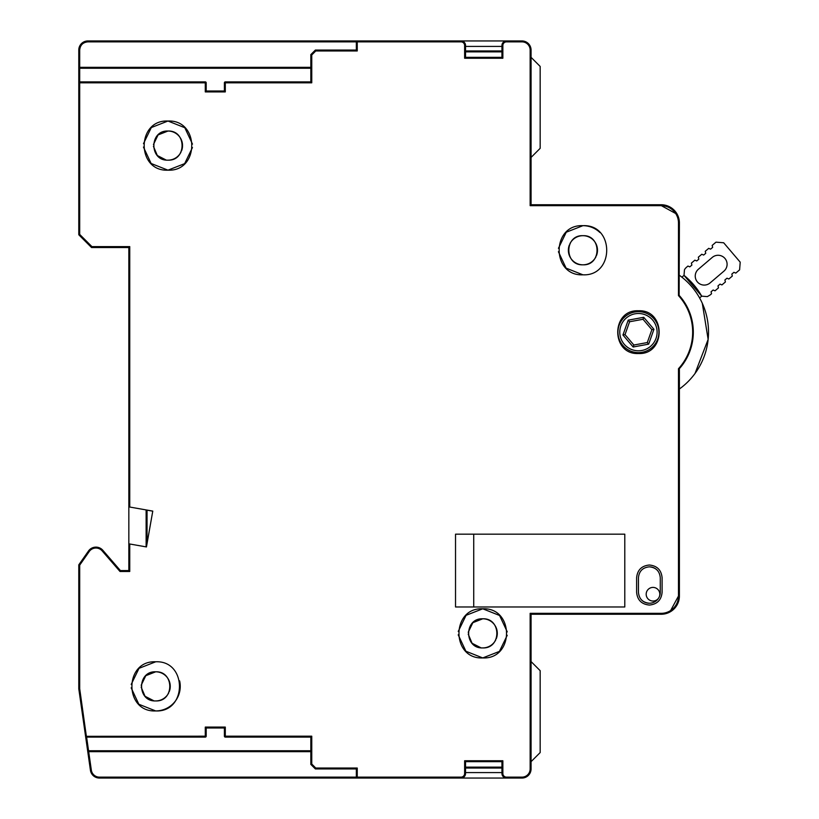 <?xml version="1.0" encoding="UTF-8"?>
<svg xmlns="http://www.w3.org/2000/svg" width="819" height="819" viewBox="0 0 819 819"><rect width="100%" height="100%" fill="white"/><g stroke="black" fill="none" stroke-linecap="round" stroke-linejoin="round"><path stroke-width="1.23" d="M624.795 534.172L624.795 606.971L624.795 534.172L455.528 534.172L455.528 606.971L624.795 606.971L473.73 606.971L473.73 534.172L624.795 534.172M540.161 670.669L531.06 661.568L531.06 761.67L540.161 752.569L540.161 670.669M540.161 107.381L540.161 66.431L531.06 57.33L531.06 157.432L540.161 148.331L540.161 107.381L540.161 143.335M152.774 511.097L128.839 506.879L128.839 570.567L128.839 543.836L146.447 546.938L152.774 511.097M192.465 147.533L184.644 163.636L167.967 170.168C199.662 171.693 199.672 119.513 167.967 121.028C136.282 119.513 136.271 171.683 167.967 170.168L151.126 163.483L143.448 147.072M458.241 631.429L466.072 615.325L482.739 608.793C451.044 607.268 451.044 659.449 482.739 657.933C514.434 659.449 514.445 607.268 482.739 608.793L499.58 615.479L507.268 631.889M649.365 605.057C657.094 604.299 661.342 600.061 662.1 592.321L662.1 577.764C661.342 570.024 657.094 565.775 649.365 565.018C641.625 565.775 637.377 570.024 636.619 577.764L636.619 592.321C637.377 600.061 641.625 604.299 649.365 605.057M599.918 232.504A24.57 24.57 0 0 0 582.933 225.675C551.238 224.16 551.228 276.341 582.933 274.815C614.629 276.341 614.629 224.16 582.933 225.675L566.257 232.217L558.435 248.321M638.441 310.77C610.861 309.439 610.841 354.852 638.441 353.532C666.021 354.862 666.042 309.449 638.441 310.77M155.682 661.793C123.997 660.278 123.986 712.458 155.682 710.933C187.377 712.458 187.387 660.278 155.682 661.793L139.015 668.335L131.194 684.438M128.839 506.879L128.839 247.522L128.839 506.879M129.75 571.478L129.75 544L128.839 543.836L128.839 570.567L120.403 570.567L102.815 550.266L120.403 570.567L119.994 571.478L129.75 571.478L128.839 570.567L128.839 543.836L128.839 570.567M146.13 509.92L146.13 546.887M678.48 390.09L678.48 596.048L678.48 368.714L679.391 369.625L679.391 596.048A18.202 18.202 0 0 1 661.189 614.25L531.06 614.25L531.06 768.949L531.06 761.67L531.06 768.949L531.06 761.67L531.06 768.949L531.06 761.67L531.06 768.949L531.06 761.67L540.161 752.569L540.161 711.619L540.161 748.023M315.387 768.949L315.765 768.038L357.248 768.038L357.248 777.139L460.995 777.139A3.645 3.645 0 0 0 464.629 773.505L465.54 773.505A4.545 4.545 0 0 1 460.995 778.05L99.427 778.05A9.101 9.101 0 0 1 95.71 777.251A9.101 9.101 0 0 0 99.427 778.05A9.101 9.101 0 0 1 95.71 777.251A9.101 9.101 0 0 0 99.427 778.05L99.427 777.139L356.337 777.139L356.337 768.949L315.387 768.949L310.841 764.403L311.752 764.025L311.752 736.189L310.841 737.1L310.841 764.403M92.291 774.59A9.101 9.101 0 0 0 94.861 776.821A9.101 9.101 0 0 1 92.291 774.59A9.101 9.101 0 0 0 94.861 776.821A9.101 9.101 0 0 1 92.291 774.59A9.101 9.101 0 0 0 94.861 776.821A9.101 9.101 0 0 1 92.291 774.59A9.101 9.101 0 0 0 94.738 776.75A9.101 9.101 0 0 1 92.291 774.59A9.101 9.101 0 0 0 94.738 776.75A9.101 9.101 0 0 1 92.291 774.59A9.101 9.101 0 0 0 94.738 776.75A9.101 9.101 0 0 1 92.291 774.59A9.101 9.101 0 0 0 94.738 776.75A9.101 9.101 0 0 1 92.291 774.59L91.523 773.453A9.101 9.101 0 0 1 90.428 770.239A9.101 9.101 0 0 0 91.667 773.689A9.101 9.101 0 0 1 90.428 770.239L78.788 688.81L78.788 565.141A0.911 0.911 0 0 1 78.952 564.619L88.483 551.013A9.101 9.101 0 0 1 102.815 550.266A9.101 9.101 0 0 0 88.483 551.013L78.788 565.141L78.952 564.619L79.699 565.141L89.23 551.525A8.19 8.19 0 0 1 102.129 550.859L119.994 571.478M679.125 295.342L678.48 295.587L678.48 222.952A17.291 17.291 0 0 0 661.189 205.661L530.149 205.661L530.149 50.051A8.19 8.19 0 0 0 521.959 41.861L521.959 40.95A9.101 9.101 0 0 1 531.06 50.051L531.06 204.75L661.189 204.75A18.202 18.202 0 0 1 679.391 222.952L679.125 295.342A54.863 54.863 0 0 1 679.125 368.959M679.391 389.005L679.913 388.626L679.391 389.005A70.065 70.065 0 0 0 679.391 275.286L679.391 275.286M658.65 598.054A6.828 6.828 0 0 1 646.181 594.225A6.828 6.828 0 0 1 652.999 587.407A6.828 6.828 0 0 1 659.356 596.703A10.923 10.923 0 0 1 658.65 598.054A10.923 10.923 0 0 0 659.356 596.703A10.923 10.923 0 0 1 658.65 598.054M521.959 41.861L506.49 41.861A3.645 3.645 0 0 0 502.856 45.495L502.856 58.241L464.629 58.241L465.54 57.33L465.54 45.495A4.545 4.545 0 0 0 460.995 40.95L460.995 41.861L357.248 41.861L357.248 50.962L315.765 50.962L315.387 50.051L310.841 54.597L310.841 81.9L225.297 81.9A0.911 0.911 0 0 0 224.396 82.811L224.396 91.001L206.193 91.001L206.193 82.811A0.911 0.911 0 0 0 205.282 81.9L79.699 81.9A0.911 0.911 -90 0 0 78.788 82.811L78.788 234.408A0.911 0.911 0 0 0 79.054 235.043L91.533 247.522L128.839 247.522L129.75 246.611L129.75 507.033M357.248 50.962L356.337 50.051L315.387 50.051M315.765 50.962L311.752 54.975L310.841 54.597M311.752 54.975L311.752 82.811L310.841 81.9M311.752 82.811L225.297 82.811L225.297 91.912L224.396 91.001M225.297 91.912L205.282 91.912L206.193 91.001M205.282 91.912L205.282 82.811L79.699 82.811L79.699 234.408L91.912 246.611L91.533 247.522M78.788 565.141L78.788 570.567L78.788 565.141L78.788 570.567L78.788 565.141L78.788 570.567L78.788 565.141L79.699 565.141L79.699 688.748L78.788 688.81L78.788 565.141A0.911 0.911 0 0 1 78.952 564.619M86.476 737.1A0.911 0.911 0 0 1 85.575 736.322L86.476 737.1A0.911 0.911 0 0 1 85.575 736.322L205.282 736.189L205.282 737.1A0.911 0.911 0 0 0 206.193 736.189A0.911 0.911 0 0 1 205.282 737.1L86.476 737.1L79.699 688.748M205.927 736.834L205.282 736.189L205.282 727.088L206.193 727.999L224.396 727.999L224.396 736.189A0.911 0.911 0 0 0 225.297 737.1L310.841 737.1M205.282 736.189L206.193 736.189L206.193 727.999M205.282 727.088L225.297 727.088L224.396 727.999M340.417 768.038L357.248 768.038L356.337 768.949M464.629 773.505L464.629 760.759L465.54 761.67L501.945 761.67L501.945 773.505A4.545 4.545 0 0 0 506.49 778.05L521.959 778.05A9.101 9.101 0 0 0 531.06 768.949L531.06 761.67L531.06 768.949L531.06 761.67L531.06 768.949L530.149 768.949A8.19 8.19 0 0 1 521.959 777.139L521.959 778.05L515.591 778.05M465.54 773.505L465.54 761.67M464.629 760.759L502.856 760.759L501.945 761.67M530.149 768.949L530.149 613.339L531.06 614.25L531.06 661.568M530.149 205.661L531.06 204.75L531.06 157.432L531.06 204.3L531.06 157.432L531.06 204.3L531.06 157.432L540.161 148.331L540.161 143.775M521.959 40.95L506.49 40.95A4.545 4.545 0 0 0 501.945 45.495L501.945 57.33L465.54 57.33M502.856 58.241L501.945 57.33M460.995 40.95L357.248 40.95L356.337 41.861L356.337 50.051M143.479 143.673L151.3 127.559L167.967 121.028L184.807 127.723L192.496 144.134M507.237 635.288L499.416 651.402L482.739 657.933L465.898 651.238L458.21 634.827M582.933 274.815L566.093 268.13L558.404 251.72M179.627 680.855A24.57 24.57 0 0 1 155.682 710.933L138.841 704.248L131.163 687.837M78.788 50.051A9.101 9.101 0 0 1 87.889 40.95A9.101 9.101 0 0 0 78.788 50.051L79.699 50.051L79.699 68.253A0.911 0.911 0 0 1 78.788 67.342A0.911 0.911 0 0 0 79.699 68.253L78.788 67.342L78.788 82.811L78.788 50.051A9.101 9.101 0 0 1 87.889 40.95L357.248 40.95A0.911 0.911 0 0 0 356.337 41.861L357.248 41.861L357.248 40.95M91.523 773.453A9.101 9.101 0 0 1 90.428 770.239A9.101 9.101 0 0 0 91.523 773.453A9.101 9.101 0 0 1 90.428 770.239A9.101 9.101 0 0 0 91.523 773.453A9.101 9.101 0 0 1 90.428 770.239A9.101 9.101 0 0 0 99.427 778.05A9.101 9.101 0 0 1 95.71 777.251A9.101 9.101 0 0 0 99.427 778.05A9.101 9.101 0 0 1 95.71 777.251A9.101 9.101 0 0 0 99.427 778.05A9.101 9.101 0 0 1 95.465 777.139A9.101 9.101 0 0 0 99.427 778.05A9.101 9.101 0 0 1 95.465 777.139A9.101 9.101 0 0 0 99.427 778.05A9.101 9.101 0 0 1 90.428 770.239A9.101 9.101 0 0 0 91.523 773.453A9.101 9.101 0 0 1 90.428 770.239A9.101 9.101 0 0 0 91.523 773.453A9.101 9.101 0 0 1 90.428 770.239A9.101 9.101 0 0 0 91.523 773.453A9.101 9.101 0 0 1 90.428 770.239L91.329 770.106A8.19 8.19 0 0 0 99.427 777.139M78.788 688.81L87.787 751.791A0.911 0.911 0 0 1 88.002 751.064A0.911 0.911 0 0 0 87.787 751.791L88.565 750.757L86.609 737.1M649.365 566.84C642.731 567.485 639.086 571.13 638.441 577.764L638.441 592.321C639.086 598.955 642.731 602.589 649.365 603.234A10.923 10.923 0 0 0 660.278 592.321L660.278 577.764C659.633 571.13 655.999 567.485 649.365 566.84A10.923 10.923 0 0 1 657.79 570.812M649.365 603.234A10.923 10.923 0 0 1 640.929 599.262M357.248 778.05A0.911 0.911 0 0 1 356.337 777.139L357.248 777.139L357.248 778.05A0.911 0.911 0 0 1 356.337 777.139M167.967 131.04A14.558 14.558 0 0 1 181.552 150.86A14.558 14.558 0 0 0 167.967 131.04A14.558 14.558 0 0 1 181.552 150.86A14.558 14.558 0 0 0 167.967 131.04C149.191 130.139 149.181 161.056 167.967 160.155C186.752 161.056 186.763 130.139 167.967 131.04L158.067 134.93L153.45 144.523M482.739 618.795A14.558 14.558 0 0 1 496.314 638.625A14.558 14.558 0 0 0 482.739 618.795A14.558 14.558 0 0 1 496.314 638.625A14.558 14.558 0 0 0 482.739 618.795C463.963 617.895 463.953 648.812 482.739 647.921C501.515 648.822 501.525 617.905 482.739 618.795L472.839 622.696L468.222 632.288M596.508 255.508A14.558 14.558 0 0 0 582.933 235.688C564.148 234.787 564.137 265.704 582.933 264.813C601.709 265.714 601.719 234.797 582.933 235.688A14.558 14.558 0 0 0 569.901 243.755M155.682 671.805A14.558 14.558 0 0 1 169.267 691.625A14.558 14.558 0 0 0 155.682 671.805A14.558 14.558 0 0 1 169.267 691.625A14.558 14.558 0 0 0 155.682 671.805C136.906 670.904 136.896 701.822 155.682 700.931C174.467 701.832 174.478 670.915 155.682 671.805L145.782 675.706L141.165 685.288M501.945 767.127L465.54 767.127M310.841 750.747L88.687 750.747L310.841 750.747M88.687 750.747A0.911 0.911 0 0 0 88.002 751.064A0.911 0.911 0 0 1 88.687 750.747L88.687 751.658L87.787 751.791M501.945 51.873L465.54 51.873M206.193 82.811A0.911 0.911 0 0 0 205.282 81.9L205.282 82.811L206.193 82.811M78.788 82.811L79.699 82.811L79.699 68.253L310.841 68.253M470.997 767.127L470.997 768.038M496.478 768.038L496.478 767.127M496.478 51.873L496.478 50.962M470.997 50.962L470.997 51.873M530.149 50.051L531.06 50.051L531.06 57.33M152.764 511.169L147.041 510.165L147.041 543.601L152.764 511.169L147.041 510.165L147.041 543.601L152.764 511.169L147.041 510.165L147.041 543.601L152.764 511.169L147.041 510.165L147.041 543.601M506.49 41.861L506.49 40.95L328.583 40.95M702.303 303.306L708.138 339.383L695.014 373.495L708.138 339.383L702.303 303.306L708.138 339.383L695.014 373.495L708.138 339.383L702.303 303.306M328.583 778.05L506.49 778.05L506.49 777.139A3.645 3.645 0 0 1 502.856 773.505L501.945 773.505M530.118 772.972L529.842 773.505M527.497 776.166L526.515 776.832M501.945 46.407L465.54 46.407M501.945 50.962L465.54 50.962M465.54 768.038L501.945 768.038M465.54 772.593L501.945 772.593M79.054 235.043L78.788 234.408L79.699 234.408L79.054 235.043M569.359 244.994A14.558 14.558 0 0 0 582.933 264.813A14.558 14.558 0 0 0 595.966 256.746M468.202 634.07L472.072 643.263L480.968 647.809M482.729 647.921L482.739 647.921A14.558 14.558 0 0 0 495.771 639.854A14.558 14.558 0 0 1 482.739 647.921A14.558 14.558 0 0 0 495.771 639.854A14.558 14.558 0 0 1 482.739 647.921M153.429 146.335L157.32 155.518L166.196 160.053M167.956 160.155L167.967 160.155A14.558 14.558 0 0 0 180.999 152.088A14.558 14.558 0 0 1 167.967 160.155A14.558 14.558 0 0 0 180.999 152.088A14.558 14.558 0 0 1 167.967 160.155M141.144 687.1L145.035 696.283L153.911 700.818M155.671 700.931L155.682 700.931A14.558 14.558 0 0 0 168.714 692.864A14.558 14.558 0 0 1 155.682 700.931A14.558 14.558 0 0 0 168.714 692.864A14.558 14.558 0 0 1 155.682 700.931M681.899 277.18L684.019 275.379L701.719 296.161L699.6 297.962M654.023 318.867A20.475 20.475 0 0 0 625.163 316.564A20.475 20.475 0 0 0 622.86 345.434A20.475 20.475 0 0 0 651.719 347.737A20.475 20.475 0 0 0 654.023 318.867M684.019 275.379L684.469 269.758A9.101 9.101 0 0 1 686.496 267.291L687.929 266.062L689.803 266.861L691.881 265.09L691.4 263.114L694.86 260.166L696.734 260.954L698.812 259.183L698.32 257.207L701.791 254.259L703.664 255.057L705.743 253.286L705.251 251.31L708.711 248.352L710.585 249.15L712.663 247.379L712.172 245.403L715.99 242.158L723.679 242.772L740.212 262.172L739.598 269.861L735.79 273.106L733.916 272.317L731.838 274.089L732.319 276.064L728.859 279.013L726.985 278.214L724.907 279.985L725.399 281.961L721.928 284.92L720.055 284.121L717.987 285.892L718.468 287.868L715.007 290.817L713.134 290.018L711.056 291.789L711.547 293.765L710.104 294.994L707.34 296.611L701.719 296.161A72.799 72.799 0 0 0 684.019 275.379M626.34 317.946A18.653 18.653 0 0 1 652.641 320.055A18.653 18.653 0 0 1 650.542 346.345A18.653 18.653 0 0 1 624.242 344.246A18.653 18.653 0 0 1 626.34 317.946M698.402 269.226L712.254 257.422A9.009 9.009 0 0 1 724.948 258.435A9.009 9.009 0 0 1 723.935 271.13L710.083 282.934A9.009 9.009 0 0 1 697.389 281.92A9.009 9.009 0 0 1 698.402 269.226A9.009 9.009 0 0 0 697.389 281.92A9.009 9.009 0 0 0 710.083 282.934A9.009 9.009 0 0 1 697.389 281.92A9.009 9.009 0 0 1 698.402 269.226A9.009 9.009 0 0 0 697.389 281.92A9.009 9.009 0 0 0 710.083 282.934M633.159 347L648.668 344.144L653.941 329.299L643.724 317.301L628.214 320.157L622.942 335.002L633.159 347L633.865 345.024L647.297 342.547L651.873 329.678L643.017 319.277L629.586 321.754L625.01 334.623L633.865 345.024M648.668 344.144L647.297 342.547M622.942 335.002L625.01 334.623M628.214 320.157L629.586 321.754M643.724 317.301L643.017 319.277M653.941 329.299L651.873 329.678M712.663 247.379L710.585 249.15M705.743 253.286L703.664 255.057M698.812 259.183L696.734 260.954M691.881 265.09L689.803 266.861M711.547 293.765L710.104 294.994M711.056 291.789L713.134 290.018M717.987 285.892L720.055 284.121M724.907 279.985L726.985 278.214M731.838 274.089L733.916 272.317M723.935 271.13A9.009 9.009 0 0 0 724.948 258.435A9.009 9.009 0 0 0 712.254 257.422A9.009 9.009 0 0 1 724.948 258.435A9.009 9.009 0 0 1 723.935 271.13A9.009 9.009 0 0 0 724.948 258.435A9.009 9.009 0 0 0 712.254 257.422M91.912 246.611L129.75 246.611M225.297 727.088L225.297 736.189L311.752 736.189M315.765 768.038L311.752 764.025M502.856 760.759L502.856 773.505M506.49 777.139L521.959 777.139M530.149 613.339L661.189 613.339L661.189 614.25M679.391 596.048L678.48 596.048L670.648 610.524L678.48 596.048A17.291 17.291 0 0 1 661.189 613.339M678.48 295.587A54.228 54.228 0 0 1 678.48 368.714M464.629 58.241L464.629 45.495L465.54 45.495M460.995 41.861A3.645 3.645 0 0 1 464.629 45.495M224.396 82.811L225.297 82.811L225.297 81.9M102.129 550.859L102.815 550.266M89.23 551.525L88.483 551.013M225.297 737.1L225.297 736.189L224.396 736.189M460.995 777.139L460.995 778.05M679.391 222.952L678.48 222.952L678.48 273.433M661.189 205.661L661.189 204.75M502.856 45.495L501.945 45.495M91.329 770.106L88.687 751.658L310.841 751.658M675.665 213.493L661.353 205.661L675.665 213.493M87.889 40.95L87.889 41.861L356.337 41.861M79.699 50.051C80.19 45.076 82.914 42.342 87.889 41.861M78.788 67.342L310.841 67.342M95.465 777.139A9.101 9.101 0 0 0 99.427 778.05A9.101 9.101 0 0 1 95.465 777.139"/></g></svg>

